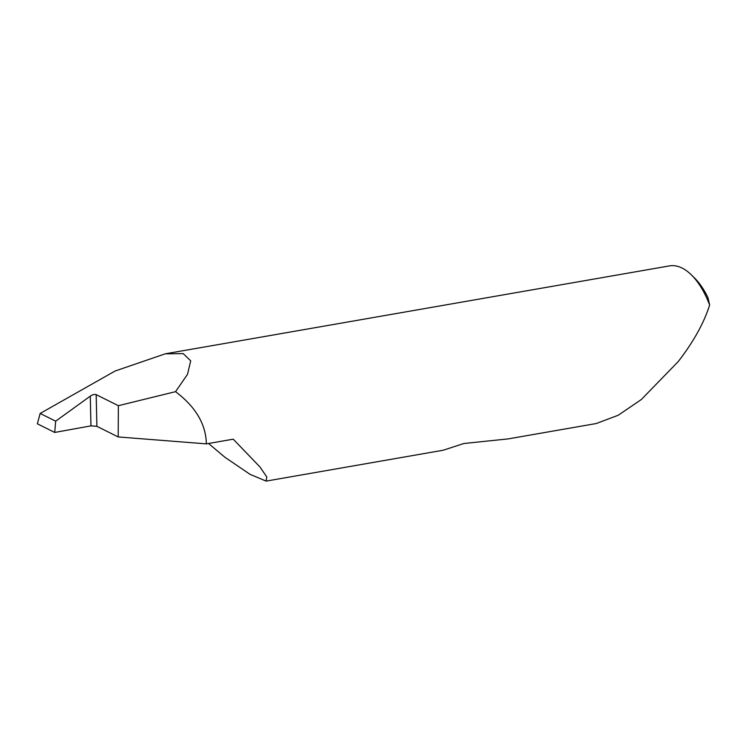 <?xml version="1.0" encoding="UTF-8"?>
<svg xmlns="http://www.w3.org/2000/svg" width="747" height="747" viewBox="0 0 747 747"><rect width="100%" height="100%" fill="white"/><g stroke="black" fill="none" stroke-linecap="round" stroke-linejoin="round"><path stroke-width="1.12" d="M90.275 396.153L90.34 396.106C92.665 394.631 94.617 394.136 96.176 394.64L96.895 426.322L90.957 425.874L90.275 396.153L55.67 421.177L54.727 432.448L90.957 425.874M96.895 426.322L118.194 436.939L206.349 443.867L233.241 439.18L259.965 466.978L266.782 476.95L266.119 481.105L443.223 450.226L463.784 443.522L508.147 438.9L596.227 423.54L618.199 415.257L641.29 399.552L678.229 361.585C693.487 341.818 703.963 322.965 709.65 305.019A71.357 35.249 -99.9 0 0 691.386 274.896A71.357 35.249 -99.9 0 0 669.489 265.895L165.32 353.807L115.122 371.007L40.161 413.446L37.35 423.792L54.727 432.448M266.119 481.105L250.03 474.336L224.81 457.173L208.553 443.485M206.349 443.867C205.948 424.268 195.677 406.863 175.554 391.661L187.525 374.303L190.709 360.838L183.192 353.611L165.32 353.807M118.194 436.939L118.362 405.696L96.176 394.64M175.554 391.661L118.362 405.696M691.386 274.896L694.477 277.94A67.081 33.129 80.1 0 1 707.932 297.586L709.65 305.019M55.67 421.177L40.161 413.446"/></g></svg>
